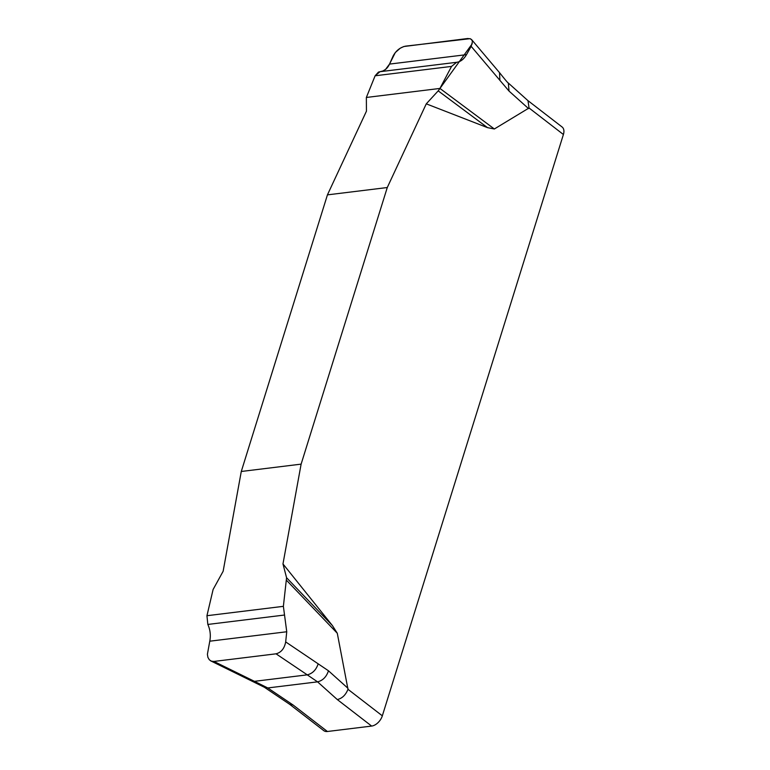 <?xml version="1.0" encoding="UTF-8"?>
<svg xmlns="http://www.w3.org/2000/svg" width="770" height="770" viewBox="0 0 770 770"><rect width="100%" height="100%" fill="white"/><g stroke="black" fill="none" stroke-linecap="round" stroke-linejoin="round"><path stroke-width="1.16" d="M282.975 563.938L286.565 577.721L332.419 625.587L282.975 563.938L301.118 464.137L387.272 187.534L426.272 103.844L487.516 127.637L438.197 90.87L426.272 103.844M332.419 625.587L337.289 633.258L347.982 689.304L382.334 715.821L563.399 134.5A10.665 6.535 -52.3 0 0 562.119 127.012L527.883 100.581M563.399 134.5L529.048 107.983L494.35 128.985L487.516 127.637M471.452 39.424L499.518 72.65L499.903 80.35L471.173 46.354L472.453 41.609L471.712 39.732L470.056 38.673L405.578 46.142C400.217 47.336 396.088 50.599 393.162 55.921L389.524 64.093C387.416 68.626 384.24 71.167 379.995 71.697L375.115 75.787L366.356 97.463L366.443 111.178L327.433 194.868L241.28 471.481L223.136 571.273L213.107 589.483L206.947 615.711L207.833 624.441C210.239 629.773 210.884 635.365 209.777 641.198L207.399 654.298L207.919 657.397L209.315 659.784L211.394 661.17L213.935 661.44L254.437 681.335L251.492 680.911L210.566 660.804M241.28 471.481L301.118 464.137M387.272 187.534L327.433 194.868M286.565 577.721L283.379 606.337L286.748 631.756L285.68 641.91L328.472 670.785L347.992 688.313M337.289 633.258L286.69 580.465M285.68 641.91C284.419 648.513 281.194 652.488 276.026 653.817L213.935 661.44M318.183 663.798C316.172 669.871 312.533 673.558 307.259 674.847L276.026 653.817M382.334 715.821A10.665 6.535 -52.3 0 1 371.641 726.072L337.289 699.555L317.558 681.845L307.259 674.847L254.437 681.335L267.777 687.947L293.062 704.983L327.414 731.5A10.665 6.535 -52.3 0 1 323.785 730.653L289.539 704.213M471.173 46.354L466.495 54.651C463.81 59.261 460.518 61.812 456.629 62.303L451.547 66.413L439.94 88.434L494.35 128.985M472.26 43.717L438.197 90.87M499.903 80.35L509.037 91.081L508.316 83.025M337.289 699.555C342.101 698.457 345.672 695.041 347.982 689.304M328.472 670.785C326.461 676.859 322.822 680.545 317.558 681.845L267.777 687.947L264.36 687.254L289.645 704.29L293.062 704.983M529.048 107.983L527.989 100.687L508.258 82.968C507.709 83.112 499.951 73.073 499.518 72.65M371.641 726.072L327.414 731.5M439.94 88.434L366.356 97.463L375.115 75.787L378.465 72.091L382.931 70.965L385.558 69.396L389.524 64.093L395.308 52.533L400.236 48.212L403.875 46.508L467.659 38.519L470.48 38.827L471.875 39.953M528.557 108.609L509.037 91.081M389.524 64.093L466.495 54.651M379.995 71.697L456.629 62.303M375.115 75.787L451.547 66.413M286.748 631.756L209.777 641.198M284.476 615.038L207.833 624.441M283.379 606.337L206.947 615.711M264.36 687.254L251.492 680.911M379.889 71.716L456.533 62.312"/></g></svg>
